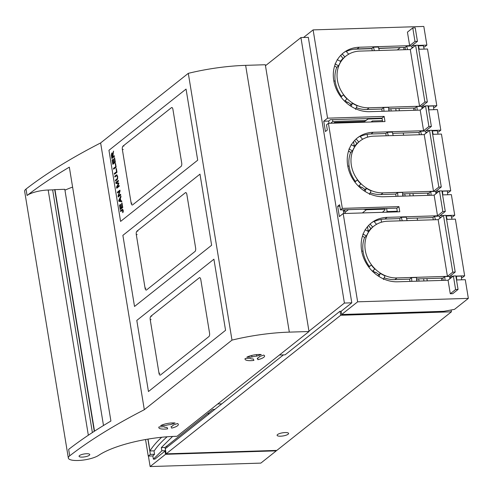 <?xml version="1.0" encoding="UTF-8"?>
<svg xmlns="http://www.w3.org/2000/svg" width="493" height="493" viewBox="0 0 493 493"><rect width="100%" height="100%" fill="white"/><g stroke="black" fill="none" stroke-linecap="round" stroke-linejoin="round"><path stroke-width="0.74" d="M427.536 193.108L427.906 195.357M403.687 47.476L404.057 49.725M413.609 108.047L413.972 110.303M400.02 47.784L397.309 49.935M403.256 132.981L403.625 135.236M417.183 218.042L417.553 220.291M441.833 280.418L441.463 278.169M451.126 309.98L451.428 311.81L340.718 315.261L166.141 453.843L276.85 450.399L451.428 311.81M340.071 311.311L340.718 315.261M283.463 354.886L165.297 448.685L166.141 453.843M285.139 432.558A5.836 1.584 -9.3 0 1 288.608 433.433A5.836 1.584 -9.3 0 1 280.56 436.194A5.836 1.584 -9.3 0 1 277.091 435.319A5.836 1.584 -9.3 0 1 285.139 432.558M426.728 132.599L425.927 132.623M370.989 121.999L372.289 120.97L382.439 120.649M372.449 121.956L372.289 120.97M367.137 134.373L367.587 137.146M384.823 208.527L385.045 209.87L382.439 212.317M386.333 212.2L387.128 211.571L386.617 208.471M387.128 211.571L397.278 211.25M381.064 219.434L381.514 222.207M353.395 145.903L354.184 145.275L353.586 141.62M367.513 226.681L368.111 230.336L367.328 230.958M260.834 463.112L150.131 466.557L165.562 454.306L276.271 450.855L260.834 463.112M148.411 456.074L150.131 466.557M172.599 436.441L161.34 447.552L161.87 450.775L153.378 459.156L152.848 455.939L148.245 456.08L145.534 439.528M148.245 456.08L150.371 454.392L154.549 454.263L153.989 450.836M154.549 454.263L152.848 455.939M161.87 450.775L165.568 450.657L154.925 459.112L153.378 459.156M161.34 447.552L165.038 447.441L212.939 409.412L214.849 409.35M217.715 403.989L221.77 403.859M150.371 454.392L147.875 439.127M165.038 451.083L165.562 454.306M165.568 450.657L165.038 447.441M166.905 447.41L166.696 446.122M276.271 450.855L276.197 450.417M144.313 409.714L231.987 340.121L188.301 73.34L100.627 142.939L144.313 409.714A625.555 169.678 170.7 0 0 111.966 427.486A625.555 169.678 170.7 0 0 69.71 455.828A16.294 4.419 170.7 0 0 68.336 458.052A16.294 4.419 170.7 0 0 80.883 460.32A16.294 4.419 170.7 0 0 98.637 455.366A60.38 16.38 170.7 0 1 177.012 436.299L309.006 331.518L289.323 332.128A81.407 22.08 170.7 0 0 231.987 340.121M100.627 142.939A625.555 169.678 170.7 0 0 68.28 160.712A625.555 169.678 170.7 0 0 26.024 189.047A16.294 4.419 170.7 0 0 24.65 191.278L68.336 458.052M69.71 455.828L68.656 449.382A625.555 169.678 170.7 0 1 110.913 421.04L69.334 167.152A625.555 169.678 170.7 0 0 27.084 195.493A16.294 4.419 170.7 0 1 48.178 190.015L52.646 189.873A4.073 1.103 170.7 0 0 54.705 189.645L94.28 431.313M309.006 331.518L265.314 64.737L245.637 65.353A81.407 22.08 170.7 0 0 188.301 73.34M103.487 425.514L64.805 189.294L54.705 189.645M72.6 187.087A60.38 16.38 170.7 0 0 64.953 190.175M164.169 426.753A4.48 1.214 170.7 0 0 167.041 427.394L167.688 428.855A9.903 2.687 170.7 0 1 158.808 427.61A9.903 2.687 170.7 0 1 158.999 426.913L164.169 426.753M171.034 426.661L171.681 428.121A9.903 2.687 170.7 0 0 178.355 424.405A9.903 2.687 170.7 0 0 177.468 423.524L172.944 425.145A4.48 1.214 170.7 0 1 173 425.286A4.48 1.214 170.7 0 1 171.034 426.661M175.07 422.988A9.903 2.687 170.7 0 0 160.595 425.65L165.765 425.49A4.48 1.214 170.7 0 1 170.547 424.609L175.07 422.988M86.546 453.733A5.429 1.473 170.7 0 0 79.065 456.296A5.429 1.473 170.7 0 0 82.288 457.11A5.429 1.473 170.7 0 0 89.775 454.546A5.429 1.473 170.7 0 0 86.546 453.733M54.963 189.595L94.52 431.159M161.704 437.254A280.049 75.959 170.7 0 0 149.958 450.966L154.266 450.83A271.366 73.605 170.7 0 1 167.145 436.773M148.017 439.103L149.958 450.966M257.642 358.078L257.901 359.674A9.903 2.687 170.7 0 0 264.581 355.958A9.903 2.687 170.7 0 0 263.693 355.077L259.164 356.698A4.48 1.214 170.7 0 1 259.226 356.84A4.48 1.214 170.7 0 1 257.254 358.214L257.901 359.674M250.389 358.306A4.48 1.214 170.7 0 0 253.26 358.947L253.907 360.408A9.903 2.687 170.7 0 1 245.027 359.163A9.903 2.687 170.7 0 1 245.218 358.466L250.389 358.306M256.514 354.627L256.767 356.162L261.29 354.541A9.903 2.687 170.7 0 0 246.814 357.203L251.985 357.043L251.726 355.447M256.767 356.162A4.48 1.214 170.7 0 0 251.985 357.043M136.801 320.419L213.913 259.207L225.56 330.316L148.448 391.528L136.801 320.419M158.999 373.269L150.223 319.655A2.712 1.14 -91.8 0 1 150.864 316.229L199.295 277.781A2.712 1.14 -91.8 0 1 199.634 277.645A2.712 1.14 -91.8 0 1 200.78 279.513L209.562 333.126A2.712 1.14 -91.8 0 1 208.921 336.553L160.49 375A2.712 1.14 -91.8 0 1 160.151 375.136A2.712 1.14 -91.8 0 1 158.999 373.269L159.886 373.238M122.874 235.358L199.985 174.146L211.633 245.255L134.521 306.473L122.874 235.358M145.071 288.208L136.29 234.594A2.712 1.14 -91.8 0 1 136.937 231.174L185.368 192.726A2.712 1.14 -91.8 0 1 185.707 192.59A2.712 1.14 -91.8 0 1 186.853 194.458L195.635 248.071A2.712 1.14 -91.8 0 1 194.994 251.492L146.557 289.939A2.712 1.14 -91.8 0 1 146.218 290.075A2.712 1.14 -91.8 0 1 145.071 288.208L145.959 288.183M112.096 159.892L112.392 159.652L112.989 163.269L113.76 162.659L113.205 159.27L113.501 159.029L114.056 162.419L114.918 161.735L114.302 157.976L114.604 157.742L115.35 162.308L112.823 164.317L112.096 159.892L112.41 159.763M114.302 157.976L114.616 157.852M114.918 161.735L114.462 157.97M114.056 162.419L115.079 161.735M113.205 159.27L113.519 159.14M113.76 162.659L113.365 159.264M112.989 163.269L113.926 162.653M112.965 164.206L112.256 159.886M115.516 163.337L116.145 167.164L113.618 169.173L113.482 168.359L115.873 166.585L115.22 163.571L115.516 163.337M113.482 168.359L115.873 166.585M115.713 166.591L115.22 163.571M113.76 169.056L113.643 168.353M114.998 176.901L115.072 176.05M114.721 176.204L115.054 175.939L114.851 177.018L114.881 176.198M115.097 175.902L116.823 174.775L117.685 176.556L117.562 179.125L115.886 180.721L115.756 179.908L117.457 178.515L117.556 176.864L117.001 175.625L115.233 176.716L115.097 175.902L116.841 174.781M115.756 179.908L116.835 179.051M116.034 180.604L115.917 179.902M115.374 176.599L115.263 175.896M117.032 178.879L117.451 177.819L117.18 175.724M115.652 180.906L115.726 180.056M115.374 180.21L115.707 179.945L115.51 181.023L115.535 180.21M112.016 158.389L111.35 155.283L112.059 152.99M111.35 155.283L111.757 153.064L112.281 153.126L112.731 154.241L113.513 151.098L112.989 155.64L113.143 156.577L114.265 155.689L114.401 156.497L111.868 158.506L111.424 155.788M113.143 156.577L114.284 155.8M113.002 152.713L113.569 151.431M112.909 153.027L113.162 152.707M112.835 153.341L113.07 153.027M112.774 153.65L112.996 153.335M111.584 155.788L111.51 155.277M115.781 182.416L118.314 180.407L118.443 181.19L116.323 182.866L118.733 182.965L118.85 183.698L116.989 187.18L119.14 185.467L119.269 186.249L116.742 188.258L116.539 187.038L118.585 183.575L115.96 183.507L115.781 182.416L118.332 180.518M115.96 183.507L115.947 182.41M118.419 183.581L116.126 183.501M116.539 187.038L118.338 183.729M116.884 188.141L116.705 187.032M116.989 187.18L119.158 185.578M118.314 196.873L119.657 191.358L117.507 192.942L117.383 192.165L119.928 190.267M117.383 192.165L119.91 190.156L120.046 190.988L118.585 195.783L120.575 194.205L120.699 194.981L118.172 196.99L118.197 196.152M118.585 195.783L120.588 194.316M117.654 192.825L117.544 192.159M118.037 196.159L119.491 191.364M116.348 168.421L116.977 172.248L114.45 174.257L114.314 173.45L116.712 171.669L116.052 168.661L116.348 168.421M114.314 173.45L116.712 171.669M116.545 171.675L116.052 168.661M114.592 174.146L114.481 173.444M118.745 200.485L120.859 195.968L121.013 196.892L120.366 198.217L120.785 200.774L121.66 200.836L121.802 201.699L118.887 201.354L118.745 200.485L120.902 196.22M118.887 201.354L118.905 200.478M121.796 201.674L119.047 201.347M119.497 205.076L119.793 204.841L120.384 208.459L121.161 207.843L120.606 204.453L120.902 204.219L121.457 207.608L122.319 206.924L121.703 203.159L121.999 202.925L122.751 207.498L120.218 209.5L119.497 205.076L119.811 204.946M121.703 203.159L122.017 203.036M122.319 206.924L121.863 203.159M121.457 207.608L122.48 206.918M120.606 204.453L120.921 204.33M121.161 207.843L120.767 204.447M120.384 208.459L121.321 207.836M120.366 209.389L119.657 205.07M120.699 211.417L120.582 210.714L122.621 209.18L123.232 210.431L123.244 211.817L122.739 212.68L122.886 210.092L120.551 211.528L120.582 210.714M122.578 211.984L122.819 210.03M122.874 212.551L122.739 211.978M120.421 210.721L122.621 209.18M112.016 157.477L113.014 156.805L112.54 154.229L111.893 153.896L112.016 157.477L112.854 156.811L112.059 153.847M120.471 200.756L120.292 198.673L119.164 200.626L120.471 200.756L120.132 198.679M108.947 150.303L120.588 221.412L197.699 160.194L186.058 89.085L108.947 150.303M131.144 203.147A2.712 1.14 -91.8 0 0 132.29 205.014A2.712 1.14 -91.8 0 0 132.629 204.878L181.06 166.431A2.712 1.14 -91.8 0 0 181.707 163.01L172.926 109.397A2.712 1.14 -91.8 0 0 171.774 107.529A2.712 1.14 -91.8 0 0 171.441 107.665L123.003 146.113A2.712 1.14 -91.8 0 0 122.363 149.533L131.144 203.147L132.025 203.122M447.434 276.357L438.148 219.65L387.714 221.221A29.851 25.833 -128.4 0 0 378.741 223.218A29.851 25.833 -128.4 0 0 376.8 224.186A29.851 25.833 -128.4 0 0 373.799 226.195A29.851 25.833 -128.4 0 0 372.961 226.897A29.851 25.833 -128.4 0 0 370.508 229.411A29.851 25.833 -128.4 0 0 365.295 250.419A29.851 25.833 -128.4 0 0 377.305 270.891A29.851 25.833 -128.4 0 0 380.547 273.227A29.851 25.833 -128.4 0 0 385.23 275.673A29.851 25.833 -128.4 0 0 387.467 276.505A29.851 25.833 -128.4 0 0 397.001 277.929L447.434 276.357L452.759 272.136L443.472 215.429L445.931 215.349L455.218 272.056L449.893 276.283L453.166 276.179M452.759 272.136L455.218 272.056M438.148 219.65L443.472 215.429M419.58 106.242L410.293 49.534L359.859 51.106A29.851 25.833 -128.4 0 0 350.88 53.102A29.851 25.833 -128.4 0 0 348.939 54.07A29.851 25.833 -128.4 0 0 345.938 56.079A29.851 25.833 -128.4 0 0 345.1 56.775A29.851 25.833 -128.4 0 0 342.653 59.289A29.851 25.833 -128.4 0 0 337.44 80.297A29.851 25.833 -128.4 0 0 349.445 100.769A29.851 25.833 -128.4 0 0 352.686 103.105A29.851 25.833 -128.4 0 0 357.37 105.551A29.851 25.833 -128.4 0 0 359.607 106.389A29.851 25.833 -128.4 0 0 369.146 107.807L419.58 106.242L424.898 102.014L415.611 45.307L418.076 45.233L427.357 101.94L422.039 106.161L425.305 106.063M424.898 102.014L427.357 101.94M410.293 49.534L415.611 45.307M433.507 191.296L424.22 134.595L373.786 136.16A29.851 25.833 -128.4 0 0 364.808 138.163A29.851 25.833 -128.4 0 0 362.873 139.125A29.851 25.833 -128.4 0 0 359.872 141.14A29.851 25.833 -128.4 0 0 359.033 141.836A29.851 25.833 -128.4 0 0 356.581 144.35A29.851 25.833 -128.4 0 0 351.367 165.358A29.851 25.833 -128.4 0 0 363.372 185.83A29.851 25.833 -128.4 0 0 366.619 188.166A29.851 25.833 -128.4 0 0 371.303 190.612A29.851 25.833 -128.4 0 0 373.534 191.45A29.851 25.833 -128.4 0 0 383.073 192.868L433.507 191.296L438.832 187.075L429.545 130.368L432.004 130.288L441.29 186.995L435.966 191.222L439.232 191.118M438.832 187.075L441.29 186.995M424.22 134.595L429.545 130.368M435.837 192.443L437.636 192.387M341.674 314.497L443.86 311.317L454.509 309.364L468.35 298.376L357.641 301.821L341.674 314.497L341.15 311.274L351.792 302.825L344.41 303.053L308.951 331.204M357.641 301.821L343.183 213.543L339.35 216.581L337.662 206.271L339.578 204.755L340.423 209.907L342.339 208.385L328.412 123.324L384.996 121.568L384.152 116.41L382.026 118.098L382.605 121.642M418.101 45.405L426.876 45.128L423.82 26.443L313.11 29.888L327.568 118.172L323.735 121.216L325.423 131.526L327.34 130.004L326.495 124.846L328.412 123.324M313.11 29.888L303.54 37.486M344.41 303.053L300.933 37.567L308.316 37.339L351.792 302.825M340.423 209.907L397.007 208.145L398.923 206.622L342.339 208.385M341.15 311.274L339.917 311.317L285.096 354.837L279.408 355.009M300.933 37.567L265.474 65.717M448.069 280.227L453.394 276L455.852 275.926L458.065 289.453L452.747 293.68L450.282 293.754L448.069 280.227L397.635 281.793A33.918 29.358 -128.4 0 1 386.795 280.178A33.918 29.358 -128.4 0 1 383.93 279.087A33.918 29.358 -128.4 0 1 361.603 250.53A33.918 29.358 -128.4 0 1 371.266 223.009A33.918 29.358 -128.4 0 1 374.397 220.882A33.918 29.358 -128.4 0 1 376.88 219.625A33.918 29.358 -128.4 0 1 387.085 217.358L437.519 215.786L434.142 195.166L383.708 196.738A33.918 29.358 -128.4 0 1 372.868 195.117A33.918 29.358 -128.4 0 1 369.996 194.026A33.918 29.358 -128.4 0 1 347.676 165.475A33.918 29.358 -128.4 0 1 357.339 137.948A33.918 29.358 -128.4 0 1 360.469 135.828A33.918 29.358 -128.4 0 1 362.953 134.564A33.918 29.358 -128.4 0 1 373.152 132.297L423.586 130.725L420.209 110.105L369.775 111.677A33.918 29.358 -128.4 0 1 358.941 110.062A33.918 29.358 -128.4 0 1 356.069 108.971A33.918 29.358 -128.4 0 1 333.749 80.414A33.918 29.358 -128.4 0 1 343.411 52.887A33.918 29.358 -128.4 0 1 346.536 50.767A33.918 29.358 -128.4 0 1 349.026 49.51A33.918 29.358 -128.4 0 1 359.224 47.236L409.658 45.664L407.44 32.131L412.764 27.91L415.223 27.83L417.442 41.363L414.983 41.443L412.764 27.91M415.383 45.485L412.117 45.59L417.442 41.363M327.568 118.172L384.152 116.41M343.183 213.543L399.768 211.78L398.923 206.622M468.35 298.376L465.287 279.691L456.512 279.962M409.658 45.664L414.983 41.443M379.283 50.496L378.371 47.045L373.454 47.199L371.858 48.468L357.092 48.924A33.918 29.358 51.6 0 0 346.271 51.482M412.13 48.074L411.587 46.009L406.663 46.163L405.067 47.433L378.692 48.252M413.257 47.18L411.901 47.217M424.183 49.103L423.271 45.646L418.187 45.929M426.876 45.128L424.75 46.823L423.592 46.853M348.73 54.236L346.006 51.186A33.918 29.358 51.6 0 0 343.146 53.102M425.533 105.878L427.992 105.804L431.369 126.424L428.91 126.504L425.533 105.878L420.209 110.105M437.519 131.914L438.678 131.877L440.81 130.189L437.433 109.569L428.657 109.84M423.586 130.725L428.91 126.504M393.211 135.557L392.305 132.106L387.381 132.26L385.785 133.529L371.026 133.985A33.918 29.358 51.6 0 0 360.198 136.543M426.057 133.135L425.514 131.07L420.597 131.224L419.001 132.494L392.619 133.313M427.185 132.235L425.835 132.278M438.111 134.158L437.199 130.707L432.115 130.99M440.81 130.189L432.028 130.46M429.317 130.546L426.044 130.651L431.369 126.424M362.657 139.297L359.933 136.247A33.918 29.358 51.6 0 0 357.074 138.163M451.446 216.975L452.611 216.938L454.737 215.25L451.36 194.63L442.585 194.901M434.142 195.166L439.46 190.939L441.919 190.865L445.296 211.485L439.978 215.712L443.244 215.607M437.519 215.786L442.837 211.559L439.46 190.939M407.144 220.617L406.232 217.166L401.308 217.321L399.712 218.584L384.953 219.046A33.918 29.358 51.6 0 0 374.125 221.603M439.99 218.196L439.442 216.131L434.524 216.285L432.928 217.555L406.552 218.374M441.118 217.296L439.762 217.339M452.038 219.219L451.132 215.768L446.048 216.051M454.737 215.25L445.962 215.521M442.837 211.559L445.296 211.485M376.584 224.358L373.867 221.308A33.918 29.358 51.6 0 0 371.001 223.224M450.282 293.754L455.606 289.533L453.394 276M458.065 289.453L455.606 289.533M374.366 50.65L373.454 47.199M372.227 50.717L371.858 48.468M405.067 47.433L405.437 49.682M407.575 49.614L406.663 46.163M422.002 108.682L421.823 106.334L416.905 106.482L417.189 110.198M419.26 49.251L418.354 45.8M345.938 56.079L345.729 56.245A29.851 25.833 -128.4 0 0 344.89 56.948L342.167 53.897M344.89 56.948L343.504 58.045A29.851 25.833 -128.4 0 0 341.057 60.559L340.521 60.978A29.851 25.833 -128.4 0 0 340.287 61.268M340.718 55.364L342.999 58.501M334.975 63.905L338.66 65.84A29.851 25.833 -128.4 0 1 340.873 61.576L337.181 59.641M334.611 65.976L336.744 67.356L338.66 65.84M340.983 97.035L343.418 94.859L341.501 96.382A29.851 25.833 -128.4 0 1 335.308 81.992A29.851 25.833 -128.4 0 1 336.744 67.356M340.897 96.924L341.501 96.382M343.418 94.859A29.851 25.833 51.6 0 0 346.992 98.939L344.552 101.12M350.196 105.755L350.794 104.183M345.174 100.56A29.851 25.833 -128.4 0 0 347.318 102.464L347.848 102.039A29.851 25.833 -128.4 0 0 351.09 104.374L352.477 103.277L351.115 106.359M352.477 103.277A29.851 25.833 51.6 0 0 357.16 105.718L355.539 109.391M428.873 109.834L428.59 106.118L433.513 105.97L433.791 109.68M428.59 106.118L428.109 106.506M416.905 106.482L414.989 108.004L415.359 110.259M383.973 111.233L383.69 107.517L388.613 107.363L388.897 111.079M383.69 107.517L381.773 109.039L367.014 109.501A29.851 25.833 -128.4 0 1 356.303 107.665M382.143 111.289L381.773 109.039M388.293 135.711L387.381 132.26M386.155 135.778L385.785 133.529M419.001 132.494L419.364 134.743M421.503 134.675L420.597 131.224M435.935 193.743L435.757 191.389L430.833 191.543L431.116 195.259M433.193 134.312L432.281 130.861M359.872 141.14L359.656 141.306A29.851 25.833 -128.4 0 0 358.818 142.009L356.094 138.958M358.818 142.009L357.431 143.106A29.851 25.833 -128.4 0 0 354.985 145.62L354.455 146.039A29.851 25.833 -128.4 0 0 354.214 146.329M354.646 140.425L356.926 143.562M348.902 148.966L352.594 150.895A29.851 25.833 -128.4 0 1 354.8 146.637L351.108 144.702M348.545 151.037L350.677 152.417L352.594 150.895M354.911 182.096L357.345 179.92L355.428 181.442A29.851 25.833 -128.4 0 1 349.241 167.047A29.851 25.833 -128.4 0 1 350.677 152.417M354.824 181.985L355.428 181.442M357.345 179.92A29.851 25.833 51.6 0 0 360.919 184L358.479 186.175M364.124 190.816L364.721 189.244M359.107 185.621A29.851 25.833 -128.4 0 0 361.246 187.519L361.776 187.1A29.851 25.833 -128.4 0 0 365.023 189.435L366.404 188.332L365.042 191.413M366.404 188.332A29.851 25.833 51.6 0 0 371.087 190.779L369.467 194.452M442.8 194.895L442.517 191.179L447.441 191.025L447.724 194.741M442.517 191.179L442.036 191.561M430.833 191.543L428.916 193.065L429.286 195.314M397.906 196.294L397.623 192.578L402.541 192.424L402.824 196.14M397.623 192.578L395.706 194.1L380.941 194.556A29.851 25.833 -128.4 0 1 370.231 192.72M396.076 196.35L395.706 194.1M402.22 220.772L401.308 217.321M400.082 220.839L399.712 218.584M432.928 217.555L433.298 219.804M435.436 219.736L434.524 216.285M449.862 278.804L449.684 276.45L444.76 276.604L445.043 280.32M447.12 219.373L446.208 215.922M373.799 226.195L373.589 226.367A29.851 25.833 -128.4 0 0 372.745 227.063L370.027 224.019M372.745 227.063L371.365 228.167A29.851 25.833 -128.4 0 0 368.912 230.675L368.382 231.1A29.851 25.833 -128.4 0 0 368.142 231.39M368.573 225.486L370.859 228.623M362.83 234.021L366.521 235.956A29.851 25.833 -128.4 0 1 368.727 231.698L365.042 229.763M362.472 236.092L364.604 237.478L366.521 235.956M368.838 267.157L371.272 264.981L369.356 266.503A29.851 25.833 -128.4 0 1 363.168 252.108A29.851 25.833 -128.4 0 1 364.604 237.478M368.758 267.046L369.356 266.503M371.272 264.981A29.851 25.833 51.6 0 0 374.846 269.061L372.412 271.236M378.051 275.877L378.649 274.305M373.035 270.682A29.851 25.833 -128.4 0 0 375.173 272.58L375.709 272.161A29.851 25.833 -128.4 0 0 378.951 274.496L380.331 273.393L378.975 276.474M380.331 273.393A29.851 25.833 51.6 0 0 385.015 275.84L383.394 279.513M456.734 279.956L456.45 276.24L461.368 276.086L461.651 279.802M456.45 276.24L455.963 276.622M444.76 276.604L442.843 278.126L443.213 280.375M411.834 281.355L411.55 277.639L416.468 277.485L416.751 281.201M411.55 277.639L409.634 279.161L394.875 279.617A29.851 25.833 -128.4 0 1 384.158 277.781M410.003 281.411L409.634 279.161M421.903 107.382L423.709 107.326M449.764 277.504L451.57 277.448M441.95 191.037L450.725 190.76L441.445 134.059L432.663 134.33M402.652 193.885L428.916 193.065M447.552 192.486L448.599 192.455L450.725 190.76M428.023 105.977L436.798 105.705L427.511 48.998L418.736 49.269M388.724 108.824L414.989 108.004M433.624 107.425L434.672 107.394L436.798 105.705M455.877 276.098L464.659 275.821L455.372 219.114L446.59 219.391M416.579 278.946L442.843 278.126M461.479 277.547L462.526 277.51L464.659 275.821M401.961 47.531L378.741 48.443M329.022 123.305L328.658 121.062L330.359 119.707L382.026 118.098M323.735 121.216L328.658 121.062M371.888 48.659L353.789 49.22M396.773 208.151L397.376 211.854M337.662 206.271L339.819 206.203M343.8 213.524L343.19 209.821M419.044 281.127L418.674 278.878M423.962 280.973L423.592 278.724M405.11 196.066L404.741 193.817M410.034 195.918L409.665 193.663M391.183 111.011L390.813 108.756M396.101 110.857L395.737 108.608M413.325 195.813L412.961 193.564M363.366 209.192L366.398 209.741L384.928 209.161M344.669 210.48L345.236 213.475M345.593 209.747L343.455 211.448M403.182 196.128L402.812 193.878M347.787 166.11L349.093 166.067M399.398 110.752L399.028 108.503M346.326 122.048L347.084 122.745M382.1 118.573L368.092 119.01M330.63 123.256L332.849 121.494L365.868 120.471L364.592 121.481L334.525 122.418L333.582 123.164M332.849 121.494L332.547 119.639M389.254 111.067L388.885 108.817M370.372 118.936L370.292 118.468M364.592 121.481L368.801 118.511M333.86 81.049L335.166 81.006M365.868 120.471L368.635 118.517M427.258 280.874L426.889 278.625M417.109 281.189L416.739 278.939M361.714 251.171L363.021 251.128M207.559 413.689L209.463 413.627M26.024 189.047L27.084 195.493M245.637 65.353L289.323 332.128M48.178 190.015L88.333 435.227M52.646 189.873L92.382 432.546M151.104 319.624L150.223 319.655M199.979 277.762L199.295 277.781M151.752 316.204L150.864 316.229M137.177 234.569L136.29 234.594M186.052 192.701L185.368 192.726M137.818 231.143L136.937 231.174M118.308 183.575L117.963 183.575M172.125 107.64L171.441 107.665M123.891 146.082L123.003 146.113M123.25 149.508L122.363 149.533M359.224 47.236L357.092 48.924M373.152 132.297L371.026 133.985M387.085 217.358L384.953 219.046M383.073 192.868L380.941 194.556M369.146 107.807L367.014 109.501M397.001 277.929L394.875 279.617M366.398 209.741L362.361 212.945M348.403 209.661L344.977 212.378M337.329 122.332L336.386 123.077"/></g></svg>
